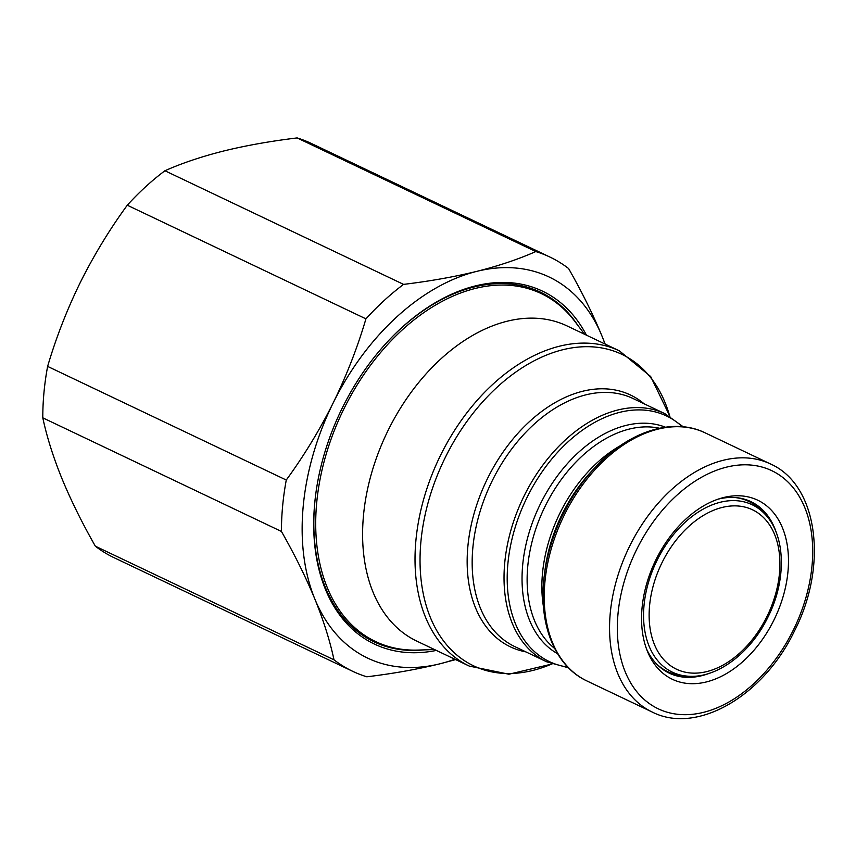 <?xml version="1.0" encoding="UTF-8"?>
<svg xmlns="http://www.w3.org/2000/svg" width="856" height="856" viewBox="0 0 856 856"><rect width="100%" height="100%" fill="white"/><g stroke="black" fill="none" stroke-linecap="round" stroke-linejoin="round"><path stroke-width="1.28" d="M646.569 649.073A94.973 63.408 115.5 0 0 669.253 673.148A94.973 63.408 115.5 0 0 709.795 673.148M691.969 676.293A94.973 63.408 -64.5 0 1 668.397 672.73M656.156 559.321A99.21 66.233 115.5 0 0 647.564 651.641A99.21 66.233 115.5 0 0 773.867 620.183A99.21 66.233 115.5 0 0 781.881 526.451A99.21 66.233 115.5 0 0 720.538 498.374A99.21 66.233 115.5 0 0 656.156 559.321M619.359 350.842L566.94 325.879A174.581 116.555 115.5 0 0 388.324 429.958A174.581 116.555 115.5 0 0 416.84 641.133L469.259 666.086A174.581 116.555 -64.5 0 1 440.744 454.911A174.581 116.555 -64.5 0 1 619.359 350.842L650.667 376.512L669.906 416.358M584.605 334.289L574.644 321.161A192.707 128.657 115.5 0 0 541.26 293.587A192.707 128.657 115.5 0 0 344.101 408.462A192.707 128.657 115.5 0 0 375.581 641.561A192.707 128.657 115.5 0 0 418.028 650.078L434.495 649.533M541.26 293.587L532.593 289.456A192.707 128.657 115.5 0 0 527.574 287.263M315.639 494.929A193.617 129.267 115.5 0 0 373.954 641.797A193.617 129.267 115.5 0 0 423.634 649.897M370.274 639.935A193.617 129.267 115.5 0 0 378.694 642.963M586.456 335.178A195.457 130.497 115.5 0 0 389.951 339.169A195.457 130.497 115.5 0 0 342.475 407.617A195.457 130.497 115.5 0 0 315.586 495.357A195.457 130.497 115.5 0 0 436.346 650.421M735.004 497.539A94.288 62.948 -64.5 0 1 761.359 510.444L764.365 513.547A92.737 61.921 -64.5 0 0 657.226 559.974A92.737 61.921 -64.5 0 0 686.972 676.101L682.66 675.716A94.288 62.948 -64.5 0 1 656.028 663.389M604.967 343.984A211.058 140.908 115.5 0 0 601.993 336.098C593.069 314.484 581.93 291.96 568.598 268.527A229.408 153.16 115.5 0 0 549.927 257.057L311.274 143.423A229.408 153.16 115.5 0 0 297.128 137.923C270.624 141.144 246.218 145.477 223.898 150.945C201.759 156.52 182.103 163.121 164.919 170.751A229.408 153.16 115.5 0 0 127.277 205.215C109.611 229.408 93.957 255.142 80.325 282.416C67.035 309.551 56.132 337.542 47.615 366.4A229.408 153.16 115.5 0 0 42.8 417.835C46.834 436.838 53.222 457.104 61.953 478.622C70.898 500.257 82.026 522.781 95.348 546.192A229.408 153.16 115.5 0 0 114.03 557.673L352.672 671.307A229.408 153.16 115.5 0 0 366.817 676.796C393.3 673.586 417.707 669.253 440.048 663.775A211.058 140.908 115.5 0 0 454.857 659.238M95.348 546.192L334 659.826A229.408 153.16 115.5 0 0 352.672 671.307M455.617 659.591L440.048 663.775A211.058 140.908 115.5 0 1 314.848 599.04C305.902 577.404 294.774 554.87 281.453 531.469L42.8 417.835M47.615 366.4L286.268 480.034A229.408 153.16 115.5 0 0 281.453 531.469M334 659.826C329.967 640.823 323.579 620.557 314.848 599.04A211.058 140.908 115.5 0 1 333.219 402.834C346.605 375.442 357.508 347.45 365.929 318.849L127.277 205.215M164.919 170.751L403.561 284.385A229.408 153.16 115.5 0 0 365.929 318.849M286.268 480.034C304.083 455.606 319.737 429.873 333.219 402.834A211.058 140.908 115.5 0 1 476.792 271.363C498.93 265.799 518.586 259.197 535.781 251.557L297.128 137.923M549.927 257.057A229.408 153.16 115.5 0 0 535.781 251.557M403.561 284.385C430.065 281.175 454.483 276.83 476.792 271.363A211.058 140.908 115.5 0 1 601.993 336.098L605.171 344.091M578.035 325.633A193.617 129.267 115.5 0 0 540.425 292.164A193.617 129.267 115.5 0 0 389.651 339.479M544.32 295.117A193.617 129.267 115.5 0 0 536.659 290.484M362.045 634.917A192.707 128.657 115.5 0 0 366.903 637.431L375.581 641.561M776.478 533.128A94.973 63.408 115.5 0 0 750.915 501.648A94.973 63.408 115.5 0 0 717.927 499.209M750.049 501.252A94.973 63.408 -64.5 0 1 767.672 517.302M629.802 545.839A137.42 91.742 -64.5 0 1 770.389 463.92C818.004 484.817 828.33 565.292 794.507 630.883C763.787 695.639 697.169 735.058 652.24 712.053A137.42 91.742 -64.5 0 1 629.802 545.839M793.266 630.209A131.91 88.072 115.5 0 0 773.45 471.506A131.91 88.072 115.5 0 0 636.768 549.285A131.91 88.072 115.5 0 0 656.573 707.987A131.91 88.072 115.5 0 0 793.266 630.209M705.055 432.804A137.42 91.742 115.5 0 0 564.457 514.724A137.42 91.742 115.5 0 0 586.906 680.948C554.602 666.086 537.868 623.125 544.352 575.178A136.072 90.843 -64.5 0 1 563.077 514.103A136.072 90.843 -64.5 0 1 596.129 466.445C629.256 431.189 673.158 417.097 705.055 432.804L770.389 463.92M596.129 466.445L592.748 469.987A125.575 83.835 115.5 0 0 562.242 513.964A125.575 83.835 115.5 0 0 544.972 570.321L544.352 575.178M543.496 606.957A123.424 82.401 -64.5 0 1 560.027 512.958A123.424 82.401 -64.5 0 1 620.258 445.751M659.473 428.235A123.424 82.401 115.5 0 0 545.304 505.95A123.424 82.401 115.5 0 0 554.624 648.441M557.556 653.706A125.575 83.835 -64.5 0 1 540.543 503.628A125.575 83.835 -64.5 0 1 665.412 427.198M682.221 426.705A136.072 90.843 115.5 0 0 527.253 497.047A136.072 90.843 115.5 0 0 567.763 667.07M664.877 413.673L633.001 398.5A137.42 91.742 115.5 0 0 492.403 480.419A137.42 91.742 115.5 0 0 514.852 646.633L546.716 661.816A137.42 91.742 -64.5 0 1 524.279 495.592A137.42 91.742 -64.5 0 1 664.877 413.673L683.27 426.802M525.894 651.898A139.507 93.133 -64.5 0 1 487.717 478.14A139.507 93.133 -64.5 0 1 644.044 403.754M669.767 416.273A172.495 115.164 115.5 0 0 569.454 348.306A172.495 115.164 115.5 0 0 445.43 457.2A172.495 115.164 115.5 0 0 434.516 626.464A172.495 115.164 115.5 0 0 551.82 663.978M766.912 616.598A88.307 58.957 115.5 0 0 753.644 510.358A88.307 58.957 115.5 0 0 662.137 562.424A88.307 58.957 115.5 0 0 675.405 668.664A88.307 58.957 115.5 0 0 766.912 616.598M686.972 676.101C715.98 679.215 750.37 653.577 767.939 617.165C786.857 579.865 785.819 534.765 764.365 513.547M551.981 664.031L508.913 674.218L469.259 666.086M568.502 667.819L546.716 661.816M586.906 680.948L652.24 712.053"/></g></svg>
